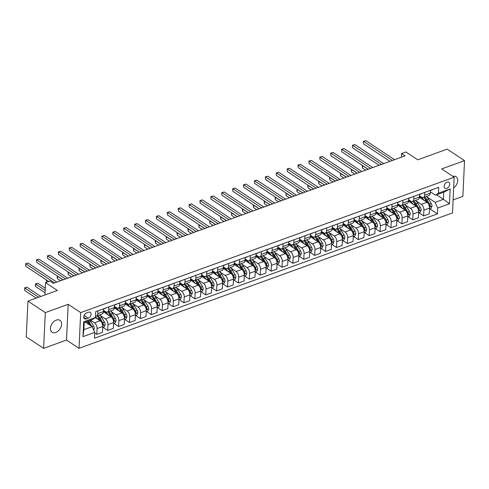 <?xml version="1.0" encoding="UTF-8"?>
<svg xmlns="http://www.w3.org/2000/svg" width="489" height="489" viewBox="0 0 489 489"><rect width="100%" height="100%" fill="white"/><g stroke="black" fill="none" stroke-linecap="round" stroke-linejoin="round"><path stroke-width="0.73" d="M56.308 320.112A7.139 4.749 123.5 0 0 50.911 325.974A7.139 4.749 123.5 0 0 52.078 332.245A7.139 4.749 123.5 0 0 55.728 332.477A7.139 4.749 123.5 0 0 61.125 326.615A7.139 4.749 123.5 0 0 59.958 320.344A7.139 4.749 123.5 0 0 56.308 320.112M447.087 182.146A3.57 2.372 123.5 0 0 444.391 185.074A3.57 2.372 123.5 0 0 444.972 188.21A3.57 2.372 123.5 0 0 446.793 188.326A3.57 2.372 123.5 0 0 449.495 185.398A3.57 2.372 123.5 0 0 448.914 182.256A3.57 2.372 123.5 0 0 447.087 182.146M453.101 199.909L462.863 196.37L464.55 160.63L447.184 149.133L417.765 159.799L405.962 151.981L401.603 153.564L401.432 157.183M79.01 348.333L452.49 212.941L454.171 177.201L80.691 312.593L79.01 348.333L66.504 340.057L68.191 304.317L45.312 312.612L43.625 348.351L66.504 340.057M43.625 348.351L26.259 336.854L27.946 301.114L57.36 290.454L45.556 282.636L44.976 294.946M45.312 312.612L27.946 301.114M45.556 282.636L49.909 281.053L53.387 283.357L405.075 155.863L401.603 153.564M86.308 318.914L88.222 318.217A3.46 2.298 123.5 0 0 90.838 315.381A3.46 2.298 123.5 0 0 90.276 312.343A3.46 2.298 123.5 0 0 88.509 312.233L86.59 312.923A3.46 2.298 123.5 0 0 83.974 315.766A3.46 2.298 123.5 0 0 84.542 318.804A3.46 2.298 123.5 0 0 86.308 318.914L83.747 317.22M94.756 332.373L82.989 336.64L83.686 321.762L95.453 317.495L92.494 319.519L84.212 322.52L83.876 329.672L92.158 326.67L94.756 332.373L94.481 338.217L437.453 213.882L429.88 208.87M436.555 194.793L443.413 199.335L443.749 192.183L435.467 195.184L438.431 193.161L438.706 187.318L95.728 311.652L95.453 317.495M438.431 193.161L450.198 188.895L449.495 203.772L437.728 208.039L437.453 213.882M68.191 304.317L80.691 312.593M464.55 160.63L441.671 168.925L454.171 177.201M435.467 195.184L430.344 191.798M424.752 192.379L424.617 195.178A4.462 2.482 70.1 0 1 423.358 197.538A4.462 2.482 70.1 0 1 421.659 197.208L419.452 195.747M413.853 196.327L413.725 199.133A4.462 2.482 70.1 0 1 412.465 201.486A4.462 2.482 70.1 0 1 410.76 201.156L408.553 199.695M402.96 200.276L402.826 203.082A4.462 2.482 70.1 0 1 401.567 205.435A4.462 2.482 70.1 0 1 399.868 205.105L397.661 203.644M392.062 204.225L391.933 207.03A4.462 2.482 70.1 0 1 390.674 209.384A4.462 2.482 70.1 0 1 388.969 209.054L386.762 207.593M381.169 208.18L381.035 210.979A4.462 2.482 70.1 0 1 379.776 213.332A4.462 2.482 70.1 0 1 378.076 213.002L375.87 211.541M370.271 212.128L370.142 214.928A4.462 2.482 70.1 0 1 368.883 217.287A4.462 2.482 70.1 0 1 367.178 216.951L364.977 215.496M359.378 216.077L359.244 218.876A4.462 2.482 70.1 0 1 357.991 221.236A4.462 2.482 70.1 0 1 356.285 220.906L354.079 219.445M348.486 220.026L348.351 222.831A4.462 2.482 70.1 0 1 347.092 225.184A4.462 2.482 70.1 0 1 345.393 224.854L343.186 223.394M337.587 223.974L337.459 226.78A4.462 2.482 70.1 0 1 336.2 229.133A4.462 2.482 70.1 0 1 334.494 228.803L332.288 227.342M326.695 227.923L326.56 230.729A4.462 2.482 70.1 0 1 325.301 233.082A4.462 2.482 70.1 0 1 323.602 232.752L321.395 231.291M315.796 231.872L315.668 234.677A4.462 2.482 70.1 0 1 314.409 237.031A4.462 2.482 70.1 0 1 312.703 236.7L310.503 235.24M304.904 235.826L304.769 238.626A4.462 2.482 70.1 0 1 303.516 240.985A4.462 2.482 70.1 0 1 301.811 240.649L299.604 239.188M294.011 239.775L293.877 242.575A4.462 2.482 70.1 0 1 292.618 244.934A4.462 2.482 70.1 0 1 290.918 244.604L288.712 243.143M283.113 243.724L282.984 246.523A4.462 2.482 70.1 0 1 281.725 248.883A4.462 2.482 70.1 0 1 280.02 248.553L277.813 247.092M272.22 247.672L272.086 250.478A4.462 2.482 70.1 0 1 270.827 252.831A4.462 2.482 70.1 0 1 269.127 252.501L266.921 251.04M261.322 251.621L261.193 254.427A4.462 2.482 70.1 0 1 259.934 256.78A4.462 2.482 70.1 0 1 258.229 256.45L256.022 254.989M250.429 255.57L250.295 258.375A4.462 2.482 70.1 0 1 249.042 260.729A4.462 2.482 70.1 0 1 247.336 260.399L245.13 258.938M239.537 259.525L239.402 262.324A4.462 2.482 70.1 0 1 238.143 264.677A4.462 2.482 70.1 0 1 236.444 264.347L234.237 262.886M228.638 263.473L228.51 266.273A4.462 2.482 70.1 0 1 227.251 268.632A4.462 2.482 70.1 0 1 225.545 268.296L223.339 266.841M217.746 267.422L217.611 270.221A4.462 2.482 70.1 0 1 216.352 272.581A4.462 2.482 70.1 0 1 214.653 272.251L212.446 270.79M206.847 271.371L206.719 274.176A4.462 2.482 70.1 0 1 205.459 276.529A4.462 2.482 70.1 0 1 203.754 276.199L201.547 274.739M195.955 275.319L195.82 278.125A4.462 2.482 70.1 0 1 194.567 280.478A4.462 2.482 70.1 0 1 192.862 280.148L190.655 278.687M185.062 279.268L184.928 282.074A4.462 2.482 70.1 0 1 183.668 284.427A4.462 2.482 70.1 0 1 181.969 284.097L179.763 282.636M174.163 283.217L174.029 286.022A4.462 2.482 70.1 0 1 172.776 288.376A4.462 2.482 70.1 0 1 171.071 288.045L168.864 286.585M163.271 287.171L163.137 289.971A4.462 2.482 70.1 0 1 161.877 292.33A4.462 2.482 70.1 0 1 160.178 291.994L157.971 290.533M152.372 291.12L152.244 293.92A4.462 2.482 70.1 0 1 150.985 296.279A4.462 2.482 70.1 0 1 149.279 295.943L147.073 294.488M141.48 295.069L141.345 297.868A4.462 2.482 70.1 0 1 140.086 300.228A4.462 2.482 70.1 0 1 138.387 299.898L136.18 298.437M130.581 299.017L130.453 301.823A4.462 2.482 70.1 0 1 129.194 304.176A4.462 2.482 70.1 0 1 127.488 303.846L125.288 302.385M119.689 302.966L119.554 305.772A4.462 2.482 70.1 0 1 118.301 308.125A4.462 2.482 70.1 0 1 116.596 307.795L114.389 306.334M108.796 306.915L108.662 309.72A4.462 2.482 70.1 0 1 107.403 312.074A4.462 2.482 70.1 0 1 105.703 311.744L103.497 310.283M85.3 322.129L92.158 326.67M90.526 320.234L94.469 322.844A4.462 2.482 70.1 0 1 97.067 328.547L96.791 334.39L94.725 333.021M95.312 317.593L100.135 320.79A4.462 2.482 70.1 0 1 102.733 326.493L102.458 332.337L96.791 334.39M99.903 315.277L105.367 318.889A4.462 2.482 70.1 0 1 107.959 324.592L107.684 330.442L103.032 327.355M103.423 311.799L111.027 316.835A4.462 2.482 70.1 0 1 113.625 322.538L113.35 328.388L107.684 330.442M110.801 311.328L116.26 314.94A4.462 2.482 70.1 0 1 118.858 320.643L118.582 326.487L113.925 323.406M114.316 307.85L121.926 312.887A4.462 2.482 70.1 0 1 124.524 318.59L124.243 324.433L118.582 326.487M121.694 307.379L127.152 310.992A4.462 2.482 70.1 0 1 129.75 316.695L129.475 322.538L124.817 319.458M125.208 303.901L132.819 308.938A4.462 2.482 70.1 0 1 135.416 314.641L135.141 320.484L129.475 322.538M132.586 303.431L138.051 307.043A4.462 2.482 70.1 0 1 140.649 312.746L140.367 318.59L135.716 315.509M136.107 299.953L143.717 304.989A4.462 2.482 70.1 0 1 146.309 310.692L146.034 316.536L140.367 318.59M143.485 299.482L148.943 303.094A4.462 2.482 70.1 0 1 151.541 308.797L151.266 314.641L146.608 311.56M147 296.004L154.61 301.041A4.462 2.482 70.1 0 1 157.207 306.744L156.932 312.587L151.266 314.641M154.377 295.527L159.842 299.146A4.462 2.482 70.1 0 1 162.434 304.849L162.159 310.692L157.507 307.612M157.898 292.055L165.502 297.092A4.462 2.482 70.1 0 1 168.1 302.795L167.825 308.638L162.159 310.692M165.276 291.578L170.734 295.197A4.462 2.482 70.1 0 1 173.332 300.9L173.057 306.744L168.399 303.657M168.791 288.107L176.401 293.143A4.462 2.482 70.1 0 1 178.998 298.846L178.723 304.69L173.057 306.744M176.168 287.63L181.627 291.242A4.462 2.482 70.1 0 1 184.225 296.945L183.95 302.789L179.292 299.708M179.683 284.152L187.293 289.188A4.462 2.482 70.1 0 1 189.891 294.891L189.616 300.735L183.95 302.789M187.067 283.681L192.525 287.294A4.462 2.482 70.1 0 1 195.123 292.997L194.842 298.84L190.19 295.759M190.582 280.203L198.192 285.24A4.462 2.482 70.1 0 1 200.783 290.943L200.508 296.786L194.842 298.84M197.959 279.732L203.418 283.345A4.462 2.482 70.1 0 1 206.016 289.048L205.741 294.891L201.083 291.811M201.474 276.254L209.084 281.291A4.462 2.482 70.1 0 1 211.682 286.994L211.407 292.838L205.741 294.891M208.852 275.784L214.316 279.396A4.462 2.482 70.1 0 1 216.908 285.099L216.633 290.943L211.981 287.862M212.373 272.306L219.977 277.342A4.462 2.482 70.1 0 1 222.574 283.045L222.299 288.889L216.633 290.943M219.75 271.835L225.209 275.448A4.462 2.482 70.1 0 1 227.807 281.151L227.532 286.994L222.874 283.913M223.265 268.357L230.875 273.394A4.462 2.482 70.1 0 1 233.473 279.097L233.198 284.94L227.532 286.994M230.643 267.88L236.101 271.499A4.462 2.482 70.1 0 1 238.699 277.202L238.424 283.045L233.766 279.965M234.158 264.408L241.768 269.445A4.462 2.482 70.1 0 1 244.366 275.148L244.09 280.992L238.424 283.045M241.542 263.932L247 267.55A4.462 2.482 70.1 0 1 249.598 273.247L249.323 279.097L244.665 276.01M245.056 260.454L252.666 265.496A4.462 2.482 70.1 0 1 255.258 271.193L254.983 277.043L249.323 279.097M252.434 259.983L257.892 263.595A4.462 2.482 70.1 0 1 260.49 269.298L260.215 275.142L255.558 272.061M255.949 256.505L263.559 261.542A4.462 2.482 70.1 0 1 266.157 267.245L265.882 273.088L260.215 275.142M263.327 256.034L268.791 259.647A4.462 2.482 70.1 0 1 271.383 265.35L271.108 271.193L266.456 268.113M266.847 252.556L274.457 257.593A4.462 2.482 70.1 0 1 277.049 263.296L276.774 269.139L271.108 271.193M274.225 252.086L279.684 255.698A4.462 2.482 70.1 0 1 282.281 261.401L282.006 267.245L277.349 264.164M277.74 248.608L285.35 253.644A4.462 2.482 70.1 0 1 287.948 259.347L287.673 265.191L282.006 267.245M285.118 248.137L290.576 251.749A4.462 2.482 70.1 0 1 293.174 257.452L292.899 263.296L288.247 260.215M288.632 244.659L296.242 249.696A4.462 2.482 70.1 0 1 298.84 255.399L298.565 261.242L292.899 263.296M296.016 244.182L301.475 247.801A4.462 2.482 70.1 0 1 304.072 253.504L303.797 259.347L299.14 256.267M299.531 240.71L307.141 245.747A4.462 2.482 70.1 0 1 309.733 251.45L309.458 257.293L303.797 259.347M306.909 240.233L312.367 243.852A4.462 2.482 70.1 0 1 314.965 249.555L314.69 255.399L310.032 252.312M310.423 236.762L318.033 241.798A4.462 2.482 70.1 0 1 320.631 247.501L320.356 253.345L314.69 255.399M317.801 236.285L323.266 239.897A4.462 2.482 70.1 0 1 325.857 245.6L325.582 251.444L320.931 248.363M321.322 232.807L328.932 237.843A4.462 2.482 70.1 0 1 331.524 243.546L331.249 249.39L325.582 251.444M328.7 232.336L334.158 235.949A4.462 2.482 70.1 0 1 336.756 241.652L336.481 247.495L331.823 244.414M332.214 228.858L339.824 233.895A4.462 2.482 70.1 0 1 342.422 239.598L342.147 245.441L336.481 247.495M339.592 228.387L345.057 232A4.462 2.482 70.1 0 1 347.648 237.703L347.373 243.546L342.722 240.466M343.113 224.909L350.717 229.946A4.462 2.482 70.1 0 1 353.315 235.649L353.04 241.493L347.373 243.546M350.491 224.439L355.949 228.051A4.462 2.482 70.1 0 1 358.547 233.754L358.272 239.598L353.614 236.517M354.005 220.961L361.615 225.997A4.462 2.482 70.1 0 1 364.213 231.7L363.932 237.544L358.272 239.598M361.383 220.49L366.842 224.103A4.462 2.482 70.1 0 1 369.439 229.806L369.164 235.649L364.507 232.568M364.898 217.012L372.508 222.049A4.462 2.482 70.1 0 1 375.106 227.752L374.831 233.595L369.164 235.649M372.282 216.535L377.74 220.154A4.462 2.482 70.1 0 1 380.338 225.857L380.057 231.7L375.405 228.62M375.796 213.063L383.407 218.1A4.462 2.482 70.1 0 1 385.998 223.803L385.723 229.647L380.057 231.7M383.174 212.587L388.633 216.205A4.462 2.482 70.1 0 1 391.231 221.908L390.955 227.752L386.298 224.665M386.689 209.109L394.299 214.151A4.462 2.482 70.1 0 1 396.897 219.854L396.622 225.698L390.955 227.752M394.067 208.638L399.531 212.25A4.462 2.482 70.1 0 1 402.123 217.953L401.848 223.797L397.196 220.716M397.588 205.16L405.192 210.197A4.462 2.482 70.1 0 1 407.789 215.9L407.514 221.743L401.848 223.797M404.965 204.689L410.424 208.302A4.462 2.482 70.1 0 1 413.022 214.005L412.747 219.848L408.089 216.768M408.48 201.211L416.09 206.248A4.462 2.482 70.1 0 1 418.688 211.951L418.413 217.794L412.747 219.848M415.858 200.741L421.316 204.353A4.462 2.482 70.1 0 1 423.914 210.056L423.639 215.9L418.981 212.819M419.373 197.263L426.983 202.299A4.462 2.482 70.1 0 1 429.58 208.002L429.305 213.846L423.639 215.9M426.756 196.792L435.131 202.336L443.413 199.335L449.495 203.772M97.898 310.863L97.769 313.669A4.462 2.482 70.1 0 1 96.51 316.022A4.462 2.482 70.1 0 1 95.526 316.035M103.564 308.81L103.43 311.615A4.462 2.482 70.1 0 1 102.177 313.969L96.51 316.022M114.463 304.861L114.328 307.667A4.462 2.482 70.1 0 1 113.069 310.02L107.403 312.074M125.355 300.912L125.221 303.718A4.462 2.482 70.1 0 1 123.968 306.071L118.301 308.125M136.248 296.964L136.119 299.769A4.462 2.482 70.1 0 1 134.86 302.123L129.194 304.176M147.146 293.015L147.012 295.814A4.462 2.482 70.1 0 1 145.753 298.174L140.086 300.228M158.039 289.066L157.91 291.866A4.462 2.482 70.1 0 1 156.651 294.225L150.985 296.279M168.937 285.118L168.803 287.917A4.462 2.482 70.1 0 1 167.544 290.277L161.877 292.33M179.83 281.163L179.695 283.968A4.462 2.482 70.1 0 1 178.442 286.322L172.776 288.376M190.722 277.214L190.594 280.02A4.462 2.482 70.1 0 1 189.335 282.373L183.668 284.427M201.621 273.265L201.486 276.071A4.462 2.482 70.1 0 1 200.227 278.424L194.567 280.478M212.513 269.317L212.385 272.122A4.462 2.482 70.1 0 1 211.126 274.476L205.459 276.529M223.412 265.368L223.277 268.168A4.462 2.482 70.1 0 1 222.018 270.527L216.352 272.581M234.304 261.419L234.17 264.219A4.462 2.482 70.1 0 1 232.917 266.578L227.251 268.632M245.197 257.471L245.068 260.27A4.462 2.482 70.1 0 1 243.809 262.624L238.143 264.677M256.095 253.516L255.961 256.322A4.462 2.482 70.1 0 1 254.702 258.675L249.042 260.729M266.988 249.567L266.86 252.373A4.462 2.482 70.1 0 1 265.6 254.726L259.934 256.78M277.886 245.619L277.752 248.424A4.462 2.482 70.1 0 1 276.493 250.778L270.827 252.831M288.779 241.67L288.644 244.469A4.462 2.482 70.1 0 1 287.391 246.829L281.725 248.883M299.671 237.721L299.543 240.521A4.462 2.482 70.1 0 1 298.284 242.88L292.618 244.934M310.57 233.773L310.436 236.572A4.462 2.482 70.1 0 1 309.176 238.932L303.516 240.985M321.462 229.818L321.334 232.623A4.462 2.482 70.1 0 1 320.075 234.977L314.409 237.031M332.361 225.869L332.227 228.675A4.462 2.482 70.1 0 1 330.967 231.028L325.301 233.082M343.254 221.92L343.119 224.726A4.462 2.482 70.1 0 1 341.866 227.079L336.2 229.133M354.152 217.972L354.018 220.777A4.462 2.482 70.1 0 1 352.758 223.131L347.092 225.184M365.045 214.023L364.91 216.823A4.462 2.482 70.1 0 1 363.657 219.182L357.991 221.236M375.937 210.074L375.809 212.874A4.462 2.482 70.1 0 1 374.55 215.233L368.883 217.287M386.836 206.126L386.701 208.925A4.462 2.482 70.1 0 1 385.442 211.279L379.776 213.332M397.728 202.171L397.6 204.977A4.462 2.482 70.1 0 1 396.341 207.33L390.674 209.384M408.627 198.222L408.492 201.028A4.462 2.482 70.1 0 1 407.233 203.381L401.567 205.435M419.519 194.274L419.385 197.079A4.462 2.482 70.1 0 1 418.132 199.433L412.465 201.486M437.728 208.039L435.131 202.336M430.412 190.325L430.283 193.131A4.462 2.482 70.1 0 1 429.024 195.484L423.358 197.538M84.212 322.52L83.686 321.762M83.876 329.672L82.989 336.64M450.198 188.895L443.749 192.183M453.67 187.892A7.139 4.749 123.5 0 0 456.096 176.737A7.139 4.749 123.5 0 0 452.906 176.358M54.652 282.899L25.917 263.877L28.099 263.088L56.828 282.104M48.747 281.481L25.807 266.291L25.636 263.767L28.099 263.088M25.807 266.291L25.636 263.767M93.68 330.014L94.267 328.632A2.958 1.644 -109.9 0 0 93.54 325.992L90.82 321.524A8.533 4.743 -109.9 0 0 90.055 320.405M86.241 322.752A8.533 4.743 -109.9 0 0 85.697 321.982M91.773 326.414L89.163 322.123A8.533 4.743 -109.9 0 0 88.399 321.004M87.5 321.334A7.084 3.936 70.1 0 1 88.619 322.844L90.129 325.326M40.856 296.438L26.956 287.232L24.78 288.027L24.664 290.442L36.247 298.107M87.354 321.383A8.533 4.743 70.1 0 1 88.118 322.502L89.634 325.002M24.664 290.442L24.78 288.027L38.68 297.226M24.493 287.917L26.956 287.232M105.642 308.058A2.958 1.644 70.1 0 1 105.172 308.425A2.958 1.644 70.1 0 1 105.074 308.455L103.613 308.981M65.544 278.944L36.816 259.928L38.992 259.139L67.726 278.155M105.172 308.425L103.558 309.011A2.958 1.644 -109.9 0 0 103.986 308.657M63.112 279.83L36.699 262.342L36.528 259.818L38.992 259.139M36.699 262.342L36.528 259.818M116.541 304.109A2.958 1.644 70.1 0 1 116.064 304.476A2.958 1.644 70.1 0 1 115.966 304.506L114.505 305.032M76.437 274.995L47.708 255.979L49.884 255.191L78.619 274.207M114.45 305.057A2.958 1.644 -109.9 0 0 114.884 304.708M74.01 275.875L47.592 258.394L47.427 255.869L49.884 255.191M47.592 258.394L47.427 255.869M127.433 300.16A2.958 1.644 70.1 0 1 126.963 300.527A2.958 1.644 70.1 0 1 126.865 300.552L125.398 301.083M87.335 271.047L58.601 252.031L60.783 251.236L89.511 270.258M126.963 300.527L125.343 301.108A2.958 1.644 -109.9 0 0 125.777 300.759M84.903 271.927L58.491 254.445L58.319 251.921L60.783 251.236M58.491 254.445L58.319 251.921M102.684 327.483L104.2 326.933L105.166 324.684A2.958 1.644 -109.9 0 0 104.432 322.043L101.718 317.575A8.533 4.743 -109.9 0 0 99.524 314.934M97.14 318.804A8.533 4.743 -109.9 0 0 95.489 316.805M102.409 324.885C102.837 325.576 103.185 325.448 103.454 324.507A2.958 1.644 -109.9 0 0 102.776 322.642L100.062 318.174A8.533 4.743 -109.9 0 0 97.867 315.533M97.47 316.524A7.084 3.936 70.1 0 1 99.518 318.895L102.232 323.363A1.504 0.837 70.1 0 1 102.458 323.84L103.454 324.507M45.294 288.21L37.855 283.284L35.673 284.078L35.563 286.493L45.074 292.789M96.822 315.912A8.533 4.743 70.1 0 1 99.016 318.553L100.587 321.139M35.563 286.493L35.391 283.962L45.19 290.374M35.391 283.962L37.855 283.284M113.576 323.535L115.098 322.984L116.058 320.735A2.958 1.644 -109.9 0 0 115.325 318.094L112.611 313.626A8.533 4.743 -109.9 0 0 110.416 310.986M108.032 314.855A8.533 4.743 -109.9 0 0 103.448 311.291M113.307 320.931C113.735 321.628 114.084 321.499 114.353 320.552A2.958 1.644 -109.9 0 0 113.668 318.694L110.954 314.225A8.533 4.743 -109.9 0 0 108.76 311.585M108.369 312.575A7.084 3.936 70.1 0 1 110.41 314.947L113.124 319.415A1.504 0.837 70.1 0 1 113.35 319.892L114.353 320.552M103.466 310.949L103.796 310.833A8.533 4.743 70.1 0 1 104.163 310.729M107.714 311.964A8.533 4.743 70.1 0 1 109.909 314.604L111.48 317.19M46.657 280.093L48.662 281.511M46.424 282.318L46.449 279.959M46.284 280.014L46.467 282.306M124.475 319.586L125.991 319.036L126.957 316.786A2.958 1.644 -109.9 0 0 126.223 314.146L123.503 309.678A8.533 4.743 -109.9 0 0 121.309 307.031M118.925 310.906A8.533 4.743 -109.9 0 0 114.34 307.343M124.2 316.982C124.628 317.679 124.976 317.55 125.245 316.603A2.958 1.644 -109.9 0 0 124.567 314.745L121.853 310.277A8.533 4.743 -109.9 0 0 119.652 307.636M119.261 308.626A7.084 3.936 70.1 0 1 121.303 310.998L124.023 315.466A1.504 0.837 70.1 0 1 124.249 315.943L125.245 316.603M57.549 276.144L57.347 278.589L60.599 280.741M114.359 307L114.689 306.878A8.533 4.743 70.1 0 1 115.062 306.774M118.607 308.015A8.533 4.743 70.1 0 1 120.801 310.656L122.378 313.241M57.347 278.589L57.182 276.065L63.026 279.861M138.326 296.212A2.958 1.644 70.1 0 1 137.855 296.572A2.958 1.644 70.1 0 1 137.757 296.603L136.297 297.135M98.228 267.098L69.499 248.076L71.675 247.287L100.41 266.309M137.855 296.572L136.242 297.159A2.958 1.644 -109.9 0 0 136.669 296.811M95.801 267.978L69.383 250.496L69.212 247.966L71.675 247.287M69.383 250.496L69.212 247.966M135.367 315.631L136.889 315.081L137.849 312.838A2.958 1.644 -109.9 0 0 137.116 310.191L134.402 305.723A8.533 4.743 -109.9 0 0 132.207 303.082M129.823 306.958A8.533 4.743 -109.9 0 0 125.239 303.394M135.098 313.033C135.52 313.73 135.869 313.602 136.144 312.654A2.958 1.644 -109.9 0 0 135.459 310.796L132.745 306.328A8.533 4.743 -109.9 0 0 130.551 303.687M130.153 304.678A7.084 3.936 70.1 0 1 132.201 307.049L134.915 311.517A1.504 0.837 70.1 0 1 135.141 311.994L136.144 312.654M68.448 272.196L68.246 274.641L71.492 276.792M125.251 303.052L125.581 302.929A8.533 4.743 70.1 0 1 125.954 302.825M129.506 304.066A8.533 4.743 70.1 0 1 131.7 306.707L133.271 309.292M68.246 274.641L68.075 272.116L73.925 275.912M149.224 292.263A2.958 1.644 70.1 0 1 148.754 292.624A2.958 1.644 70.1 0 1 148.65 292.654L147.189 293.186M109.126 263.149L80.392 244.127L82.574 243.339L111.303 262.361M148.754 292.624L147.134 293.211A2.958 1.644 -109.9 0 0 147.568 292.862M106.694 264.029L80.282 246.542L80.11 244.017L82.574 243.339M80.282 246.542L80.11 244.017M160.117 288.308A2.958 1.644 70.1 0 1 159.646 288.675A2.958 1.644 70.1 0 1 159.548 288.706L158.088 289.237M120.019 259.201L91.29 240.178L93.466 239.39L122.201 258.406M159.646 288.675L158.033 289.262A2.958 1.644 -109.9 0 0 158.46 288.913M117.586 260.081L91.174 242.593L91.003 240.068L93.466 239.39M91.174 242.593L91.003 240.068M171.016 284.36A2.958 1.644 70.1 0 1 170.539 284.726A2.958 1.644 70.1 0 1 170.441 284.757L168.98 285.289M130.911 255.252L102.183 236.23L104.359 235.441L133.094 254.457M170.539 284.726L168.925 285.313A2.958 1.644 -109.9 0 0 169.359 284.965M128.485 256.132L102.067 238.644L101.901 236.12L104.359 235.441M102.067 238.644L101.901 236.12M181.908 280.411A2.958 1.644 70.1 0 1 181.437 280.778A2.958 1.644 70.1 0 1 181.34 280.808L179.873 281.334M141.81 251.297L113.075 232.281L115.257 231.493L143.986 250.509M181.437 280.778L179.818 281.364A2.958 1.644 -109.9 0 0 180.252 281.01M139.377 252.183L112.965 234.696L112.794 232.171L115.257 231.493M112.965 234.696L112.794 232.171M192.8 276.462A2.958 1.644 70.1 0 1 192.33 276.829A2.958 1.644 70.1 0 1 192.232 276.86L190.771 277.385M152.702 247.348L123.974 228.332L126.15 227.538L154.885 246.56M192.33 276.829L190.716 277.41A2.958 1.644 -109.9 0 0 191.144 277.061M150.276 248.229L123.858 230.747L123.686 228.222L126.15 227.538M123.858 230.747L123.686 228.222M146.266 311.682L147.782 311.132L148.742 308.883A2.958 1.644 -109.9 0 0 148.014 306.242L145.294 301.774A8.533 4.743 -109.9 0 0 143.1 299.134M140.716 303.003A8.533 4.743 -109.9 0 0 136.131 299.445M145.991 309.085C146.419 309.775 146.767 309.653 147.036 308.706A2.958 1.644 -109.9 0 0 146.358 306.841L143.638 302.379A8.533 4.743 -109.9 0 0 141.443 299.733M141.052 300.729A7.084 3.936 70.1 0 1 143.094 303.101L145.814 307.569A1.504 0.837 70.1 0 1 146.04 308.046L147.036 308.706M79.34 268.247L79.139 270.692L82.384 272.844M136.15 299.103L136.48 298.981A8.533 4.743 70.1 0 1 136.847 298.877M140.398 300.112A8.533 4.743 70.1 0 1 142.592 302.758L144.163 305.344M79.139 270.692L78.967 268.168L84.817 271.957M157.158 307.734L158.674 307.184L159.64 304.934A2.958 1.644 -109.9 0 0 158.907 302.294L156.193 297.825A8.533 4.743 -109.9 0 0 153.998 295.185M151.614 299.054A8.533 4.743 -109.9 0 0 147.03 295.497M156.883 305.136C157.311 305.827 157.66 305.704 157.929 304.757A2.958 1.644 -109.9 0 0 157.25 302.893L154.536 298.424A8.533 4.743 -109.9 0 0 152.342 295.784M151.945 296.774A7.084 3.936 70.1 0 1 153.992 299.146L156.706 303.614A1.504 0.837 70.1 0 1 156.932 304.097L157.929 304.757M90.233 264.298L90.037 266.743L93.283 268.889M147.042 295.154L147.372 295.032A8.533 4.743 70.1 0 1 147.745 294.928M151.297 296.163A8.533 4.743 70.1 0 1 153.491 298.803L155.062 301.389M90.037 266.743L89.866 264.219L95.71 268.009M168.057 303.785L169.573 303.235L170.533 300.986A2.958 1.644 -109.9 0 0 169.799 298.345L167.085 293.877A8.533 4.743 -109.9 0 0 164.891 291.236M162.507 295.105A8.533 4.743 -109.9 0 0 157.923 291.542M167.782 301.187C168.21 301.878 168.558 301.75 168.827 300.808A2.958 1.644 -109.9 0 0 168.149 298.944L165.429 294.476A8.533 4.743 -109.9 0 0 163.234 291.835M162.843 292.825A7.084 3.936 70.1 0 1 164.885 295.197L167.599 299.665A1.504 0.837 70.1 0 1 167.825 300.142L168.827 300.808M101.131 260.344L100.93 262.795L104.175 264.94M157.941 291.199L158.271 291.083A8.533 4.743 70.1 0 1 158.638 290.979M162.189 292.214A8.533 4.743 70.1 0 1 164.383 294.855L165.954 297.44M100.93 262.795L100.758 260.27L106.608 264.06M178.95 299.836L180.465 299.286L181.431 297.037A2.958 1.644 -109.9 0 0 180.698 294.396L177.978 289.928A8.533 4.743 -109.9 0 0 175.783 287.287M173.399 291.157A8.533 4.743 -109.9 0 0 168.815 287.593M178.674 297.233C179.102 297.929 179.451 297.801 179.72 296.854A2.958 1.644 -109.9 0 0 179.041 294.995L176.327 290.527A8.533 4.743 -109.9 0 0 174.133 287.887M173.736 288.877A7.084 3.936 70.1 0 1 175.777 291.248L178.497 295.717A1.504 0.837 70.1 0 1 178.723 296.193L179.72 296.854M112.024 256.395L111.822 258.846L115.074 260.992M168.833 287.251L169.163 287.135A8.533 4.743 70.1 0 1 169.536 287.031M173.082 288.265A8.533 4.743 70.1 0 1 175.276 290.906L176.853 293.492M111.822 258.846L111.657 256.315L117.501 260.111M189.842 295.888L191.364 295.338L192.324 293.088A2.958 1.644 -109.9 0 0 191.59 290.448L188.876 285.979A8.533 4.743 -109.9 0 0 186.682 283.339M184.298 287.208A8.533 4.743 -109.9 0 0 179.714 283.644M189.573 293.284C189.995 293.981 190.343 293.852 190.618 292.905A2.958 1.644 -109.9 0 0 189.934 291.047L187.22 286.578A8.533 4.743 -109.9 0 0 185.025 283.938M184.628 284.928A7.084 3.936 70.1 0 1 186.676 287.3L189.39 291.768A1.504 0.837 70.1 0 1 189.616 292.245L190.618 292.905M122.922 252.446L122.721 254.891L125.966 257.043M179.726 283.302L180.062 283.186A8.533 4.743 70.1 0 1 180.429 283.082M183.98 284.317A8.533 4.743 70.1 0 1 186.175 286.957L187.745 289.543M122.721 254.891L122.55 252.367L128.399 256.163M203.699 272.514A2.958 1.644 70.1 0 1 203.228 272.88A2.958 1.644 70.1 0 1 203.131 272.905L201.664 273.437M163.601 243.4L134.866 224.384L137.048 223.589L165.777 242.611M203.228 272.88L201.609 273.461A2.958 1.644 -109.9 0 0 202.043 273.113M161.168 244.28L134.756 226.798L134.585 224.274L137.048 223.589M134.756 226.798L134.585 224.274M200.741 291.933L202.257 291.383L203.216 289.14A2.958 1.644 -109.9 0 0 202.489 286.499L199.769 282.031A8.533 4.743 -109.9 0 0 197.574 279.384M195.19 283.259A8.533 4.743 -109.9 0 0 190.606 279.696M200.466 289.335C200.893 290.032 201.242 289.904 201.511 288.956A2.958 1.644 -109.9 0 0 200.832 287.098L198.112 282.63A8.533 4.743 -109.9 0 0 195.918 279.989M195.527 280.979A7.084 3.936 70.1 0 1 197.568 283.351L200.288 287.819A1.504 0.837 70.1 0 1 200.514 288.296L201.511 288.956M133.815 248.498L133.613 250.943L136.859 253.094M190.624 279.353L190.954 279.231A8.533 4.743 70.1 0 1 191.321 279.127M194.873 280.368A8.533 4.743 70.1 0 1 197.067 283.009L198.638 285.594M133.613 250.943L133.448 248.418L139.292 252.214M214.592 268.565A2.958 1.644 70.1 0 1 214.121 268.926A2.958 1.644 70.1 0 1 214.023 268.956L212.562 269.488M174.494 239.451L145.765 220.429L147.941 219.64L176.676 238.663M214.121 268.926L212.507 269.512A2.958 1.644 -109.9 0 0 212.935 269.164M172.061 240.331L145.649 222.843L145.477 220.319L147.941 219.64M145.649 222.843L145.477 220.319M211.633 287.984L213.149 287.434L214.115 285.191A2.958 1.644 -109.9 0 0 213.381 282.544L210.667 278.076A8.533 4.743 -109.9 0 0 208.473 275.435M206.089 279.305A8.533 4.743 -109.9 0 0 201.505 275.747M211.358 285.387C211.786 286.077 212.134 285.955 212.403 285.008A2.958 1.644 -109.9 0 0 211.725 283.149L209.011 278.681A8.533 4.743 -109.9 0 0 206.816 276.034M206.419 277.031A7.084 3.936 70.1 0 1 208.467 279.402L211.181 283.871A1.504 0.837 70.1 0 1 211.407 284.347L212.403 285.008M144.707 244.549L144.512 246.994L147.757 249.145M201.517 275.405L201.847 275.283A8.533 4.743 70.1 0 1 202.22 275.179M205.771 276.419A8.533 4.743 70.1 0 1 207.966 279.06L209.536 281.646M144.512 246.994L144.341 244.469L150.19 248.259M225.49 264.616A2.958 1.644 70.1 0 1 225.013 264.977A2.958 1.644 70.1 0 1 224.916 265.007L223.455 265.539M185.392 235.502L156.657 216.48L158.839 215.692L187.568 234.714M225.013 264.977L223.4 265.564A2.958 1.644 -109.9 0 0 223.834 265.215M182.959 236.383L156.541 218.895L156.376 216.37L158.839 215.692M156.541 218.895L156.376 216.37M222.532 284.036L224.048 283.486L225.007 281.236A2.958 1.644 -109.9 0 0 224.274 278.596L221.56 274.127A8.533 4.743 -109.9 0 0 219.365 271.487M216.982 275.356A8.533 4.743 -109.9 0 0 212.397 271.798M222.257 281.438C222.684 282.129 223.033 282.006 223.302 281.059A2.958 1.644 -109.9 0 0 222.623 279.195L219.903 274.726A8.533 4.743 -109.9 0 0 217.709 272.086M217.318 273.082A7.084 3.936 70.1 0 1 219.359 275.454L222.073 279.922A1.504 0.837 70.1 0 1 222.299 280.399L223.302 281.059M155.606 240.6L155.404 243.045L158.65 245.197M212.415 271.456L212.746 271.334A8.533 4.743 70.1 0 1 213.112 271.23M216.664 272.465A8.533 4.743 70.1 0 1 218.858 275.105L220.429 277.697M155.404 243.045L155.233 240.521L161.083 244.311M236.383 260.661A2.958 1.644 70.1 0 1 235.912 261.028A2.958 1.644 70.1 0 1 235.814 261.059L234.347 261.591M196.285 231.554L167.55 212.532L169.732 211.743L198.461 230.759M235.912 261.028L234.298 261.615A2.958 1.644 -109.9 0 0 234.726 261.267M193.852 232.434L167.44 214.946L167.269 212.422L169.732 211.743M167.44 214.946L167.269 212.422M233.424 280.087L234.94 279.537L235.906 277.287A2.958 1.644 -109.9 0 0 235.172 274.647L232.458 270.179A8.533 4.743 -109.9 0 0 230.264 267.538M227.874 271.407A8.533 4.743 -109.9 0 0 223.29 267.844M233.149 277.489C233.577 278.18 233.925 278.052 234.194 277.11A2.958 1.644 -109.9 0 0 233.516 275.246L230.802 270.778A8.533 4.743 -109.9 0 0 228.607 268.137M228.21 269.127A7.084 3.936 70.1 0 1 230.252 271.499L232.972 275.967A1.504 0.837 70.1 0 1 233.198 276.444L234.194 277.11M166.498 236.652L166.303 239.097L169.549 241.242M223.308 267.507L223.638 267.385A8.533 4.743 70.1 0 1 224.011 267.281M227.556 268.516A8.533 4.743 70.1 0 1 229.751 271.157L231.328 273.742M166.303 239.097L166.132 236.572L171.975 240.362M247.275 256.713A2.958 1.644 70.1 0 1 246.804 257.08A2.958 1.644 70.1 0 1 246.707 257.11L245.246 257.636M207.177 227.599L178.448 208.583L180.624 207.794L209.359 226.81M246.804 257.08L245.191 257.666A2.958 1.644 -109.9 0 0 245.625 257.312M204.75 228.485L178.332 210.997L178.161 208.473L180.624 207.794M178.332 210.997L178.161 208.473M244.317 276.138L245.839 275.588L246.798 273.339A2.958 1.644 -109.9 0 0 246.065 270.698L243.351 266.23A8.533 4.743 -109.9 0 0 241.156 263.589M238.773 267.459A8.533 4.743 -109.9 0 0 234.188 263.895M244.048 273.54C244.469 274.231 244.818 274.103 245.093 273.162A2.958 1.644 -109.9 0 0 244.408 271.297L241.694 266.829A8.533 4.743 -109.9 0 0 239.5 264.188M239.103 265.179A7.084 3.936 70.1 0 1 241.15 267.55L243.864 272.018A1.504 0.837 70.1 0 1 244.09 272.495L245.093 273.162M177.397 232.697L177.195 235.148L180.441 237.293M234.207 263.553L234.537 263.437A8.533 4.743 70.1 0 1 234.903 263.333M238.455 264.567A8.533 4.743 70.1 0 1 240.649 267.208L242.22 269.794M177.195 235.148L177.024 232.617L182.874 236.413M258.174 252.764A2.958 1.644 70.1 0 1 257.703 253.131A2.958 1.644 70.1 0 1 257.605 253.161L256.138 253.687M218.076 223.65L189.341 204.634L191.523 203.846L220.252 222.862M256.083 253.712A2.958 1.644 -109.9 0 0 256.517 253.363M215.643 224.53L189.231 207.049L189.06 204.524L191.523 203.846M189.231 207.049L189.06 204.524M255.215 272.19L256.731 271.639L257.691 269.39A2.958 1.644 -109.9 0 0 256.963 266.749L254.243 262.281A8.533 4.743 -109.9 0 0 252.049 259.641M249.665 263.51A8.533 4.743 -109.9 0 0 245.081 259.946M254.94 269.586C255.368 270.283 255.716 270.154 255.985 269.207A2.958 1.644 -109.9 0 0 255.307 267.349L252.587 262.88A8.533 4.743 -109.9 0 0 250.392 260.24M250.001 261.23A7.084 3.936 70.1 0 1 252.043 263.602L254.763 268.07A1.504 0.837 70.1 0 1 254.989 268.547L255.985 269.207M188.289 228.748L188.088 231.193L191.333 233.345M245.099 259.604L245.429 259.488A8.533 4.743 70.1 0 1 245.796 259.384M249.347 260.619A8.533 4.743 70.1 0 1 251.542 263.259L253.113 265.845M188.088 231.193L187.923 228.669L193.766 232.464M269.066 248.815A2.958 1.644 70.1 0 1 268.595 249.182A2.958 1.644 70.1 0 1 268.498 249.207L267.037 249.738M228.968 219.702L200.239 200.686L202.415 199.891L231.15 218.913M268.595 249.182L266.982 249.763A2.958 1.644 -109.9 0 0 267.41 249.414M226.541 220.582L200.123 203.1L199.952 200.576L202.415 199.891M200.123 203.1L199.952 200.576M279.965 244.867A2.958 1.644 70.1 0 1 279.494 245.227A2.958 1.644 70.1 0 1 279.39 245.258L277.929 245.79M239.867 215.753L211.132 196.731L213.314 195.942L242.043 214.964M279.494 245.227L277.874 245.814A2.958 1.644 -109.9 0 0 278.308 245.466M237.434 216.633L211.016 199.151L210.851 196.621L213.314 195.942M211.016 199.151L210.851 196.621M290.857 240.918A2.958 1.644 70.1 0 1 290.387 241.279A2.958 1.644 70.1 0 1 290.289 241.309L288.822 241.841M250.759 211.804L222.03 192.782L224.207 191.994L252.935 211.016M290.387 241.279L288.773 241.866A2.958 1.644 -109.9 0 0 289.201 241.517M248.326 212.684L221.914 195.197L221.743 192.672L224.207 191.994M221.914 195.197L221.743 192.672M301.756 236.963A2.958 1.644 70.1 0 1 301.279 237.33A2.958 1.644 70.1 0 1 301.181 237.361L299.72 237.892M261.652 207.856L232.923 188.833L235.099 188.045L263.834 207.061M301.279 237.33L299.665 237.917A2.958 1.644 -109.9 0 0 300.099 237.568M259.225 208.736L232.807 191.248L232.642 188.723L235.099 188.045M232.807 191.248L232.642 188.723M312.648 233.015A2.958 1.644 70.1 0 1 312.178 233.381A2.958 1.644 70.1 0 1 312.08 233.412L310.613 233.944M272.55 203.907L243.815 184.885L245.998 184.096L274.726 203.112M312.178 233.381L310.558 233.968A2.958 1.644 -109.9 0 0 310.992 233.62M270.117 204.787L243.705 187.299L243.534 184.775L245.998 184.096M243.705 187.299L243.534 184.775M323.541 229.066A2.958 1.644 70.1 0 1 323.07 229.433A2.958 1.644 70.1 0 1 322.972 229.463L321.511 229.989M283.443 199.952L254.714 180.936L256.89 180.148L285.625 199.164M323.07 229.433L321.456 230.019A2.958 1.644 -109.9 0 0 321.884 229.665M281.016 200.838L254.598 183.351L254.427 180.826L256.89 180.148M254.598 183.351L254.427 180.826M334.439 225.117A2.958 1.644 70.1 0 1 333.969 225.484A2.958 1.644 70.1 0 1 333.865 225.515L332.404 226.04M294.341 196.003L265.606 176.987L267.789 176.199L296.517 195.215M333.969 225.484L332.349 226.071A2.958 1.644 -109.9 0 0 332.783 225.716M291.909 196.884L265.496 179.402L265.325 176.877L267.789 176.199M265.496 179.402L265.325 176.877M345.332 221.169A2.958 1.644 70.1 0 1 344.861 221.535A2.958 1.644 70.1 0 1 344.763 221.56L343.302 222.092M305.234 192.055L276.505 173.039L278.681 172.244L307.416 191.266M344.861 221.535L343.247 222.116A2.958 1.644 -109.9 0 0 343.675 221.768M302.801 192.935L276.389 175.453L276.218 172.929L278.681 172.244M276.389 175.453L276.218 172.929M356.23 217.22A2.958 1.644 70.1 0 1 355.754 217.581A2.958 1.644 70.1 0 1 355.656 217.611L354.195 218.143M316.126 188.106L287.398 169.084L289.574 168.295L318.308 187.318M355.754 217.581L354.14 218.167A2.958 1.644 -109.9 0 0 354.574 217.819M313.7 188.986L287.281 171.498L287.116 168.974L289.574 168.295M287.281 171.498L287.116 168.974M266.108 268.241L267.624 267.691L268.589 265.441A2.958 1.644 -109.9 0 0 267.856 262.801L265.142 258.333A8.533 4.743 -109.9 0 0 262.948 255.692M260.564 259.561A8.533 4.743 -109.9 0 0 255.979 255.998M265.833 265.637C266.26 266.334 266.609 266.205 266.884 265.258A2.958 1.644 -109.9 0 0 266.199 263.4L263.485 258.932A8.533 4.743 -109.9 0 0 261.291 256.291M260.894 257.281A7.084 3.936 70.1 0 1 262.941 259.653L265.655 264.121A1.504 0.837 70.1 0 1 265.882 264.598L266.884 265.258M199.188 224.799L198.986 227.244L202.232 229.396M255.992 255.655L256.322 255.539A8.533 4.743 70.1 0 1 256.694 255.429M260.246 256.67A8.533 4.743 70.1 0 1 262.44 259.311L264.011 261.896M198.986 227.244L198.815 224.72L204.665 228.516M277.006 264.286L278.522 263.736L279.482 261.493A2.958 1.644 -109.9 0 0 278.754 258.846L276.034 254.378A8.533 4.743 -109.9 0 0 273.84 251.737M271.456 255.613A8.533 4.743 -109.9 0 0 266.872 252.049M276.731 261.688C277.159 262.385 277.507 262.257 277.776 261.309A2.958 1.644 -109.9 0 0 277.098 259.451L274.378 254.983A8.533 4.743 -109.9 0 0 272.184 252.342M271.792 253.333A7.084 3.936 70.1 0 1 273.834 255.704L276.548 260.172A1.504 0.837 70.1 0 1 276.774 260.649L277.776 261.309M210.081 220.851L209.879 223.296L213.125 225.447M266.89 251.707L267.22 251.584A8.533 4.743 70.1 0 1 267.587 251.48M271.138 252.721A8.533 4.743 70.1 0 1 273.333 255.362L274.904 257.947M209.879 223.296L209.708 220.771L215.557 224.567M287.899 260.337L289.415 259.787L290.38 257.538A2.958 1.644 -109.9 0 0 289.647 254.897L286.933 250.429A8.533 4.743 -109.9 0 0 284.739 247.789M282.355 251.658A8.533 4.743 -109.9 0 0 277.77 248.1M287.624 257.74C288.052 258.43 288.4 258.308 288.669 257.361A2.958 1.644 -109.9 0 0 287.99 255.502L285.276 251.034A8.533 4.743 -109.9 0 0 283.082 248.388M282.685 249.384A7.084 3.936 70.1 0 1 284.732 251.756L287.446 256.224A1.504 0.837 70.1 0 1 287.673 256.701L288.669 257.361M220.973 216.902L220.777 219.347L224.023 221.499M277.783 247.758L278.113 247.636A8.533 4.743 70.1 0 1 278.486 247.532M282.037 248.767A8.533 4.743 70.1 0 1 284.231 251.413L285.802 253.999M220.777 219.347L220.606 216.823L226.45 220.612M298.791 256.389L300.313 255.839L301.273 253.589A2.958 1.644 -109.9 0 0 300.539 250.949L297.825 246.48A8.533 4.743 -109.9 0 0 295.631 243.84M293.247 247.709A8.533 4.743 -109.9 0 0 288.663 244.152M298.522 253.791C298.944 254.482 299.299 254.359 299.568 253.412A2.958 1.644 -109.9 0 0 298.883 251.548L296.169 247.079A8.533 4.743 -109.9 0 0 293.975 244.439M293.583 245.429A7.084 3.936 70.1 0 1 295.625 247.807L298.339 252.269A1.504 0.837 70.1 0 1 298.565 252.752L299.568 253.412M231.872 212.953L231.67 215.398L234.916 217.544M288.681 243.809L289.011 243.687A8.533 4.743 70.1 0 1 289.378 243.583M292.929 244.818A8.533 4.743 70.1 0 1 295.124 247.458L296.695 250.044M231.67 215.398L231.499 212.874L237.348 216.664M309.69 252.44L311.206 251.89L312.171 249.641A2.958 1.644 -109.9 0 0 311.438 247L308.718 242.532A8.533 4.743 -109.9 0 0 306.524 239.891M304.14 243.76A8.533 4.743 -109.9 0 0 299.555 240.197M309.415 249.842C309.843 250.533 310.191 250.405 310.46 249.463A2.958 1.644 -109.9 0 0 309.781 247.599L307.061 243.131A8.533 4.743 -109.9 0 0 304.867 240.49M304.476 241.48A7.084 3.936 70.1 0 1 306.517 243.852L309.237 248.32A1.504 0.837 70.1 0 1 309.464 248.797L310.46 249.463M242.764 209.005L242.562 211.45L245.814 213.595M299.574 239.861L299.904 239.738A8.533 4.743 70.1 0 1 300.27 239.634M303.822 240.869A8.533 4.743 70.1 0 1 306.016 243.51L307.593 246.095M242.562 211.45L242.397 208.925L248.241 212.715M320.582 248.491L322.098 247.941L323.064 245.692A2.958 1.644 -109.9 0 0 322.33 243.051L319.617 238.583A8.533 4.743 -109.9 0 0 317.422 235.942M315.038 239.812A8.533 4.743 -109.9 0 0 310.454 236.248M320.307 245.894C320.735 246.584 321.084 246.456 321.359 245.509A2.958 1.644 -109.9 0 0 320.674 243.65L317.96 239.182A8.533 4.743 -109.9 0 0 315.766 236.542M315.368 237.532A7.084 3.936 70.1 0 1 317.416 239.903L320.13 244.372A1.504 0.837 70.1 0 1 320.356 244.848L321.359 245.509M253.663 205.05L253.461 207.501L256.707 209.647M310.466 235.906L310.796 235.79A8.533 4.743 70.1 0 1 311.169 235.686M314.72 236.921A8.533 4.743 70.1 0 1 316.915 239.561L318.486 242.147M253.461 207.501L253.29 204.97L259.139 208.766M331.481 244.543L332.997 243.993L333.956 241.743A2.958 1.644 -109.9 0 0 333.229 239.103L330.509 234.634A8.533 4.743 -109.9 0 0 328.315 231.994M325.931 235.863A8.533 4.743 -109.9 0 0 321.346 232.299M331.206 241.939C331.634 242.636 331.982 242.507 332.251 241.56A2.958 1.644 -109.9 0 0 331.573 239.702L328.852 235.233A8.533 4.743 -109.9 0 0 326.658 232.593M326.267 233.583A7.084 3.936 70.1 0 1 328.308 235.955L331.029 240.423A1.504 0.837 70.1 0 1 331.249 240.9L332.251 241.56M264.555 201.101L264.353 203.546L267.599 205.698M321.365 231.957L321.695 231.841A8.533 4.743 70.1 0 1 322.062 231.737M325.613 232.972A8.533 4.743 70.1 0 1 327.807 235.612L329.378 238.198M264.353 203.546L264.182 201.022L270.032 204.818M342.373 240.588L343.889 240.044L344.855 237.795A2.958 1.644 -109.9 0 0 344.122 235.154L341.408 230.686A8.533 4.743 -109.9 0 0 339.213 228.039M336.829 231.914A8.533 4.743 -109.9 0 0 332.245 228.351M342.098 237.99C342.526 238.687 342.875 238.559 343.144 237.611A2.958 1.644 -109.9 0 0 342.465 235.753L339.751 231.285A8.533 4.743 -109.9 0 0 337.557 228.644M337.159 229.634A7.084 3.936 70.1 0 1 339.207 232.006L341.921 236.474A1.504 0.837 70.1 0 1 342.147 236.951L343.144 237.611M275.448 197.153L275.252 199.598L278.498 201.749M332.257 228.008L332.587 227.886A8.533 4.743 70.1 0 1 332.96 227.782M336.511 229.023A8.533 4.743 70.1 0 1 338.706 231.664L340.277 234.249M275.252 199.598L275.081 197.073L280.924 200.869M353.266 236.639L354.788 236.089L355.748 233.846A2.958 1.644 -109.9 0 0 355.014 231.199L352.3 226.731A8.533 4.743 -109.9 0 0 350.106 224.09M347.722 227.96A8.533 4.743 -109.9 0 0 343.137 224.402M352.997 234.042C353.425 234.732 353.773 234.61 354.042 233.663A2.958 1.644 -109.9 0 0 353.358 231.804L350.644 227.336A8.533 4.743 -109.9 0 0 348.449 224.696M348.058 225.686A7.084 3.936 70.1 0 1 350.1 228.057L352.813 232.526A1.504 0.837 70.1 0 1 353.04 233.002L354.042 233.663M286.346 193.204L286.144 195.649L289.39 197.8M343.156 224.06L343.486 223.938A8.533 4.743 70.1 0 1 343.853 223.834M347.404 225.074A8.533 4.743 70.1 0 1 349.598 227.715L351.169 230.301M286.144 195.649L285.973 193.124L291.823 196.92M367.123 213.271A2.958 1.644 70.1 0 1 366.652 213.632A2.958 1.644 70.1 0 1 366.554 213.662L365.087 214.194M327.025 184.157L298.29 165.135L300.472 164.347L329.201 183.369M366.652 213.632L365.032 214.219A2.958 1.644 -109.9 0 0 365.466 213.87M324.592 185.038L298.18 167.55L298.009 165.025L300.472 164.347M298.18 167.55L298.009 165.025M364.164 232.691L365.68 232.141L366.646 229.891A2.958 1.644 -109.9 0 0 365.913 227.251L363.193 222.782A8.533 4.743 -109.9 0 0 360.998 220.142M358.614 224.011A8.533 4.743 -109.9 0 0 354.03 220.453M363.889 230.093C364.317 230.784 364.666 230.661 364.935 229.714A2.958 1.644 -109.9 0 0 364.256 227.85L361.542 223.381A8.533 4.743 -109.9 0 0 359.342 220.741M358.95 221.737A7.084 3.936 70.1 0 1 360.992 224.109L363.712 228.577A1.504 0.837 70.1 0 1 363.938 229.054L364.935 229.714M297.239 189.255L297.037 191.7L300.289 193.852M354.048 220.111L354.378 219.989A8.533 4.743 70.1 0 1 354.751 219.885M358.296 221.12A8.533 4.743 70.1 0 1 360.491 223.766L362.068 226.352M297.037 191.7L296.872 189.176L302.715 192.966M378.015 209.316A2.958 1.644 70.1 0 1 377.545 209.683A2.958 1.644 70.1 0 1 377.447 209.714L375.986 210.246M337.917 180.209L309.189 161.187L311.365 160.398L340.099 179.414M377.545 209.683L375.931 210.27A2.958 1.644 -109.9 0 0 376.359 209.922M335.491 181.089L309.072 163.601L308.901 161.077L311.365 160.398M309.072 163.601L308.901 161.077M375.057 228.742L376.579 228.192L377.539 225.942A2.958 1.644 -109.9 0 0 376.805 223.302L374.091 218.834A8.533 4.743 -109.9 0 0 371.897 216.193M369.513 220.062A8.533 4.743 -109.9 0 0 364.928 216.499M374.788 226.144C375.21 226.835 375.558 226.707 375.833 225.765A2.958 1.644 -109.9 0 0 375.149 223.901L372.435 219.433A8.533 4.743 -109.9 0 0 370.24 216.792M369.843 217.782A7.084 3.936 70.1 0 1 371.891 220.154L374.605 224.622A1.504 0.837 70.1 0 1 374.831 225.099L375.833 225.765M308.137 185.307L307.936 187.752L311.181 189.897M364.941 216.162L365.271 216.04A8.533 4.743 70.1 0 1 365.644 215.936M369.195 217.171A8.533 4.743 70.1 0 1 371.389 219.812L372.96 222.397M307.936 187.752L307.764 185.227L313.614 189.017M388.914 205.368A2.958 1.644 70.1 0 1 388.443 205.735A2.958 1.644 70.1 0 1 388.339 205.765L386.878 206.297M348.816 176.254L320.081 157.238L322.263 156.449L350.992 175.465M388.443 205.735L386.823 206.321A2.958 1.644 -109.9 0 0 387.257 205.967M346.383 177.14L319.971 159.652L319.8 157.128L322.263 156.449M319.971 159.652L319.8 157.128M385.955 224.793L387.471 224.243L388.431 221.994A2.958 1.644 -109.9 0 0 387.704 219.353L384.984 214.885A8.533 4.743 -109.9 0 0 382.789 212.244M380.405 216.114A8.533 4.743 -109.9 0 0 375.821 212.55M385.68 222.195C386.108 222.886 386.457 222.758 386.726 221.817A2.958 1.644 -109.9 0 0 386.047 219.952L383.327 215.484A8.533 4.743 -109.9 0 0 381.133 212.843M380.742 213.834A7.084 3.936 70.1 0 1 382.783 216.205L385.503 220.673A1.504 0.837 70.1 0 1 385.729 221.15L386.726 221.817M319.03 181.352L318.828 183.803L322.074 185.948M375.839 212.208L376.169 212.092A8.533 4.743 70.1 0 1 376.536 211.988M380.087 213.222A8.533 4.743 70.1 0 1 382.282 215.863L383.853 218.449M318.828 183.803L318.663 181.278L324.507 185.068M399.806 201.419A2.958 1.644 70.1 0 1 399.336 201.786A2.958 1.644 70.1 0 1 399.238 201.816L397.777 202.342M359.708 172.305L330.98 153.289L333.156 152.501L361.891 171.517M397.722 202.367A2.958 1.644 -109.9 0 0 398.15 202.018M357.276 173.185L330.864 155.704L330.692 153.179L333.156 152.501M330.864 155.704L330.692 153.179M396.848 220.845L398.364 220.294L399.33 218.045A2.958 1.644 -109.9 0 0 398.596 215.404L395.882 210.936A8.533 4.743 -109.9 0 0 393.688 208.296M391.304 212.165A8.533 4.743 -109.9 0 0 386.72 208.601M396.573 218.241C397.001 218.938 397.349 218.809 397.618 217.862A2.958 1.644 -109.9 0 0 396.94 216.004L394.226 211.535A8.533 4.743 -109.9 0 0 392.031 208.895M391.634 209.885A7.084 3.936 70.1 0 1 393.682 212.257L396.396 216.725A1.504 0.837 70.1 0 1 396.622 217.202L397.618 217.862M329.922 177.403L329.727 179.848L332.972 182M386.732 208.259L387.062 208.143A8.533 4.743 70.1 0 1 387.435 208.039M390.986 209.274A8.533 4.743 70.1 0 1 393.18 211.914L394.751 214.5M329.727 179.848L329.555 177.324L335.399 181.119M410.705 197.47A2.958 1.644 70.1 0 1 410.228 197.837A2.958 1.644 70.1 0 1 410.13 197.862L408.67 198.393M370.601 168.357L341.872 149.341L344.048 148.546L372.783 167.568M410.228 197.837L408.615 198.418A2.958 1.644 -109.9 0 0 409.048 198.069M368.174 169.237L341.756 151.755L341.591 149.231L344.048 148.546M341.756 151.755L341.591 149.231M407.747 216.896L409.262 216.346L410.222 214.096A2.958 1.644 -109.9 0 0 409.489 211.456L406.775 206.988A8.533 4.743 -109.9 0 0 404.58 204.347M402.196 208.216A8.533 4.743 -109.9 0 0 397.612 204.653M407.471 214.292C407.899 214.989 408.248 214.86 408.517 213.913A2.958 1.644 -109.9 0 0 407.838 212.055L405.118 207.587A8.533 4.743 -109.9 0 0 402.924 204.946M402.533 205.936A7.084 3.936 70.1 0 1 404.574 208.308L407.288 212.776A1.504 0.837 70.1 0 1 407.514 213.253L408.517 213.913M340.821 173.454L340.619 175.899L343.865 178.051M397.63 204.31L397.96 204.194A8.533 4.743 70.1 0 1 398.327 204.084M401.879 205.325A8.533 4.743 70.1 0 1 404.073 207.966L405.644 210.551M340.619 175.899L340.448 173.375L346.298 177.171M421.597 193.522A2.958 1.644 70.1 0 1 421.127 193.882A2.958 1.644 70.1 0 1 421.029 193.913L419.562 194.445M381.499 164.408L352.765 145.392L354.947 144.597L383.676 163.619M421.127 193.882L419.507 194.469A2.958 1.644 -109.9 0 0 419.941 194.121M379.067 165.288L352.655 147.806L352.483 145.276L354.947 144.597M352.655 147.806L352.483 145.276M418.639 212.941L420.155 212.391L421.121 210.148A2.958 1.644 -109.9 0 0 420.387 207.501L417.667 203.039A8.533 4.743 -109.9 0 0 415.473 200.392M413.089 204.268A8.533 4.743 -109.9 0 0 408.504 200.704M418.364 210.343C418.792 211.04 419.14 210.912 419.409 209.964A2.958 1.644 -109.9 0 0 418.731 208.106L416.017 203.638A8.533 4.743 -109.9 0 0 413.822 200.997M413.425 201.988A7.084 3.936 70.1 0 1 415.467 204.359L418.187 208.827A1.504 0.837 70.1 0 1 418.413 209.304L419.409 209.964M351.713 169.506L351.512 171.951L354.763 174.102M408.523 200.362L408.853 200.239A8.533 4.743 70.1 0 1 409.226 200.135M412.771 201.376A8.533 4.743 70.1 0 1 414.965 204.017L416.542 206.602M351.512 171.951L351.346 169.426L357.19 173.222M432.49 189.573A2.958 1.644 70.1 0 1 432.019 189.934A2.958 1.644 70.1 0 1 431.921 189.964L430.461 190.496M392.392 160.459L363.663 141.437L365.839 140.649L394.574 159.671M432.019 189.934L430.406 190.521A2.958 1.644 -109.9 0 0 430.833 190.172M389.965 161.339L363.547 143.852L363.376 141.327L365.839 140.649M363.547 143.852L363.376 141.327M429.531 208.992L431.053 208.442L432.013 206.199A2.958 1.644 -109.9 0 0 431.28 203.552L428.566 199.084A8.533 4.743 -109.9 0 0 426.371 196.444M423.987 200.313A8.533 4.743 -109.9 0 0 419.403 196.755M429.263 206.395C429.684 207.085 430.033 206.963 430.308 206.016A2.958 1.644 -109.9 0 0 429.623 204.157L426.909 199.689A8.533 4.743 -109.9 0 0 424.715 197.043M424.318 198.039A7.084 3.936 70.1 0 1 426.365 200.411L429.079 204.879A1.504 0.837 70.1 0 1 429.305 205.356L430.308 206.016M362.612 165.557L362.41 168.002L365.656 170.154M419.415 196.413L419.751 196.291A8.533 4.743 70.1 0 1 420.118 196.187M423.67 197.422A8.533 4.743 70.1 0 1 425.864 200.068L427.435 202.654M362.41 168.002L362.239 165.478L368.089 169.267M100.135 320.79L94.469 322.844M111.027 316.835L105.367 318.889M121.926 312.887L116.26 314.94M132.819 308.938L127.152 310.992M143.717 304.989L138.051 307.043M154.61 301.041L148.943 303.094M165.502 297.092L159.842 299.146M176.401 293.143L170.734 295.197M187.293 289.188L181.627 291.242M198.192 285.24L192.525 287.294M209.084 281.291L203.418 283.345M219.977 277.342L214.316 279.396M230.875 273.394L225.209 275.448M241.768 269.445L236.101 271.499M252.666 265.496L247 267.55M263.559 261.542L257.892 263.595M274.457 257.593L268.791 259.647M285.35 253.644L279.684 255.698M296.242 249.696L290.576 251.749M307.141 245.747L301.475 247.801M318.033 241.798L312.367 243.852M328.932 237.843L323.266 239.897M339.824 233.895L334.158 235.949M350.717 229.946L345.057 232M361.615 225.997L355.949 228.051M372.508 222.049L366.842 224.103M383.407 218.1L377.74 220.154M394.299 214.151L388.633 216.205M405.192 210.197L399.531 212.25M416.09 206.248L410.424 208.302M426.983 202.299L421.316 204.353M102.733 326.493L97.067 328.547M103.43 311.615L97.769 313.669M114.328 307.667L108.662 309.72M113.625 322.538L107.959 324.592M125.221 303.718L119.554 305.772M124.524 318.59L118.858 320.643M136.119 299.769L130.453 301.823M135.416 314.641L129.75 316.695M147.012 295.814L141.345 297.868M146.309 310.692L140.649 312.746M157.91 291.866L152.244 293.92M157.207 306.744L151.541 308.797M168.803 287.917L163.137 289.971M168.1 302.795L162.434 304.849M179.695 283.968L174.029 286.022M178.998 298.846L173.332 300.9M190.594 280.02L184.928 282.074M189.891 294.891L184.225 296.945M201.486 276.071L195.82 278.125M200.783 290.943L195.123 292.997M212.385 272.122L206.719 274.176M211.682 286.994L206.016 289.048M223.277 268.168L217.611 270.221M222.574 283.045L216.908 285.099M234.17 264.219L228.51 266.273M233.473 279.097L227.807 281.151M245.068 260.27L239.402 262.324M244.366 275.148L238.699 277.202M255.961 256.322L250.295 258.375M255.258 271.193L249.598 273.247M266.86 252.373L261.193 254.427M266.157 267.245L260.49 269.298M277.752 248.424L272.086 250.478M277.049 263.296L271.383 265.35M288.644 244.469L282.984 246.523M287.948 259.347L282.281 261.401M299.543 240.521L293.877 242.575M298.84 255.399L293.174 257.452M310.436 236.572L304.769 238.626M309.733 251.45L304.072 253.504M321.334 232.623L315.668 234.677M320.631 247.501L314.965 249.555M332.227 228.675L326.56 230.729M331.524 243.546L325.857 245.6M343.119 224.726L337.459 226.78M342.422 239.598L336.756 241.652M354.018 220.777L348.351 222.831M353.315 235.649L347.648 237.703M364.91 216.823L359.244 218.876M364.213 231.7L358.547 233.754M375.809 212.874L370.142 214.928M375.106 227.752L369.439 229.806M386.701 208.925L381.035 210.979M385.998 223.803L380.338 225.857M397.6 204.977L391.933 207.03M396.897 219.854L391.231 221.908M408.492 201.028L402.826 203.082M407.789 215.9L402.123 217.953M419.385 197.079L413.725 199.133M418.688 211.951L413.022 214.005M430.283 193.131L424.617 195.178M429.58 208.002L423.914 210.056M84.084 315.478L88.222 318.217M93.24 329.054L94.243 328.687M89.163 322.123L90.82 321.524M86.663 323.033L88.118 322.502M91.987 326.554L93.54 325.992M102.708 325.625L105.141 324.739M100.062 318.174L101.718 317.575M97.555 319.085L99.016 318.553M102.776 322.642L104.432 322.043M113.601 321.676L116.034 320.79M110.954 314.225L112.611 313.626M108.454 315.13L109.909 314.604M113.668 318.694L115.325 318.094M124.493 317.722L126.932 316.841M121.853 310.277L123.503 309.678M119.347 311.181L120.801 310.656M124.567 314.745L126.223 314.146M135.392 313.773L137.825 312.893M132.745 306.328L134.402 305.723M130.245 307.233L131.7 306.707M135.459 310.796L137.116 310.191M146.284 309.824L148.717 308.944M143.638 302.379L145.294 301.774M141.138 303.284L142.592 302.758M146.358 306.841L148.014 306.242M157.183 305.876L159.616 304.995M154.536 298.424L156.193 297.825M152.03 299.335L153.491 298.803M157.25 302.893L158.907 302.294M168.075 301.927L170.508 301.041M165.429 294.476L167.085 293.877M162.929 295.387L164.383 294.855M168.149 298.944L169.799 298.345M178.968 297.978L181.407 297.092M176.327 290.527L177.978 289.928M173.821 291.432L175.276 290.906M179.041 294.995L180.698 294.396M189.866 294.023L192.299 293.143M187.22 286.578L188.876 285.979M184.72 287.483L186.175 286.957M189.934 291.047L191.59 290.448M200.759 290.075L203.198 289.195M198.112 282.63L199.769 282.031M195.612 283.534L197.067 283.009M200.832 287.098L202.489 286.499M211.658 286.126L214.09 285.246M209.011 278.681L210.667 278.076M206.505 279.586L207.966 279.06M211.725 283.149L213.381 282.544M222.55 282.177L224.983 281.297M219.903 274.726L221.56 274.127M217.403 275.637L218.858 275.105M222.623 279.195L224.274 278.596M233.449 278.229L235.881 277.342M230.802 270.778L232.458 270.179M228.296 271.688L229.751 271.157M233.516 275.246L235.172 274.647M244.341 274.28L246.774 273.394M241.694 266.829L243.351 266.23M239.194 267.74L240.649 267.208M244.408 271.297L246.065 270.698M255.234 270.331L257.672 269.445M252.587 262.88L254.243 262.281M250.087 263.785L251.542 263.259M255.307 267.349L256.963 266.749M266.132 266.377L268.565 265.496M263.485 258.932L265.142 258.333M260.979 259.836L262.44 259.311M266.199 263.4L267.856 262.801M277.025 262.428L279.457 261.548M274.378 254.983L276.034 254.378M271.878 255.888L273.333 255.362M277.098 259.451L278.754 258.846M287.923 258.479L290.356 257.599M285.276 251.034L286.933 250.429M282.77 251.939L284.231 251.413M287.99 255.502L289.647 254.897M298.816 254.531L301.248 253.65M296.169 247.079L297.825 246.48M293.669 247.99L295.124 247.458M298.883 251.548L300.539 250.949M309.708 250.582L312.147 249.696M307.061 243.131L308.718 242.532M304.561 244.042L306.016 243.51M309.781 247.599L311.438 247M320.607 246.633L323.04 245.747M317.96 239.182L319.617 238.583M315.46 240.087L316.915 239.561M320.674 243.65L322.33 243.051M331.499 242.678L333.932 241.798M328.852 235.233L330.509 234.634M326.352 236.138L327.807 235.612M331.573 239.702L333.229 239.103M342.398 238.73L344.831 237.85M339.751 231.285L341.408 230.686M337.245 232.189L338.706 231.664M342.465 235.753L344.122 235.154M353.29 234.781L355.723 233.901M350.644 227.336L352.3 226.731M348.144 228.241L349.598 227.715M353.358 231.804L355.014 231.199M364.183 230.832L366.622 229.952M361.542 223.381L363.193 222.782M359.036 224.292L360.491 223.766M364.256 227.85L365.913 227.251M375.081 226.884L377.514 226.004M372.435 219.433L374.091 218.834M369.935 220.343L371.389 219.812M375.149 223.901L376.805 223.302M385.974 222.935L388.407 222.049M383.327 215.484L384.984 214.885M380.827 216.395L382.282 215.863M386.047 219.952L387.704 219.353M396.872 218.986L399.305 218.1M394.226 211.535L395.882 210.936M391.72 212.44L393.18 211.914M396.94 216.004L398.596 215.404M407.765 215.032L410.198 214.151M405.118 207.587L406.775 206.988M402.618 208.491L404.073 207.966M407.838 212.055L409.489 211.456M418.657 211.083L421.096 210.203M416.017 203.638L417.667 203.039M413.511 204.543L414.965 204.017M418.731 208.106L420.387 207.501M429.556 207.134L431.989 206.254M426.909 199.689L428.566 199.084M424.409 200.594L425.864 200.068M429.623 204.157L431.28 203.552M114.45 305.063L116.064 304.476M256.083 253.718L257.703 253.131M397.722 202.373L399.336 201.786"/></g></svg>
